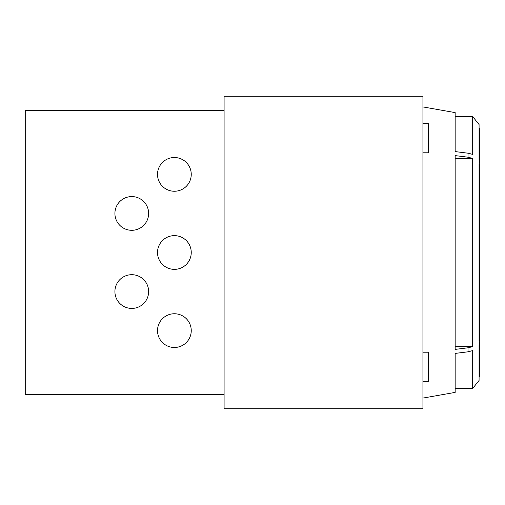 <?xml version="1.0" encoding="UTF-8"?>
<svg xmlns="http://www.w3.org/2000/svg" width="505" height="505" viewBox="0 0 505 505"><rect width="100%" height="100%" fill="white"/><g stroke="black" fill="none" stroke-linecap="round" stroke-linejoin="round"><path stroke-width="0.76" d="M174.383 347.484A16.867 16.867 0 0 1 157.516 330.617A16.867 16.867 0 0 1 174.383 313.75A16.867 16.867 0 0 1 191.25 330.617A16.867 16.867 0 0 1 174.383 347.484M131.773 308.422A16.867 16.867 0 0 1 114.906 291.555A16.867 16.867 0 0 1 131.773 274.695A16.867 16.867 0 0 1 148.64 291.555A16.867 16.867 0 0 1 131.773 308.422M174.383 269.367A16.867 16.867 0 0 1 157.516 252.5A16.867 16.867 0 0 1 174.383 235.633A16.867 16.867 0 0 1 191.25 252.5A16.867 16.867 0 0 1 174.383 269.367M131.773 230.305A16.867 16.867 0 0 1 114.906 213.438A16.867 16.867 0 0 1 131.773 196.578A16.867 16.867 0 0 1 148.64 213.438A16.867 16.867 0 0 1 131.773 230.305M174.383 191.25A16.867 16.867 0 0 1 157.516 174.383A16.867 16.867 0 0 1 174.383 157.516A16.867 16.867 0 0 1 191.25 174.383A16.867 16.867 0 0 1 174.383 191.25M479.075 380.467L479.075 344.972L479.744 342.163L479.75 376.149L479.75 128.851L479.744 162.837L479.075 160.028L479.075 124.533M479.75 368.543L479.75 376.149M422.938 398.079L455.156 392.398L455.156 353.412L468.015 351.808L472.686 350.603L472.686 388.421L455.156 388.421M472.686 346.581L468.425 347.737L455.156 349.397L455.156 155.603L468.015 157.206L472.686 158.418L472.686 346.581L455.156 346.581M455.156 116.579L472.686 116.579L472.686 154.397L468.425 153.249L455.156 151.588L455.156 112.602L422.938 106.921M422.938 123.674L428.619 123.674L428.619 152.794L422.938 152.794M422.938 352.206L428.619 352.206L428.619 381.326L422.938 381.326M224.094 408.734L224.094 96.266L422.938 96.266L422.938 408.734L224.094 408.734M479.744 338.148L479.075 340.957L479.075 164.043L479.744 166.852L479.744 338.148L479.075 338.148M479.075 166.852L479.744 166.852M455.156 158.418L472.686 158.418M479.75 333.723L479.75 336.538M479.75 168.462L479.75 136.464M224.094 394.531L25.25 394.531L25.25 110.469L224.094 110.469M468.015 351.808L468.015 347.793M468.015 157.206L468.015 153.192M479.075 380.473L472.686 388.427M479.744 128.51L479.075 128.51M479.744 376.49L479.075 376.49M472.686 116.573L479.075 124.527"/></g></svg>
